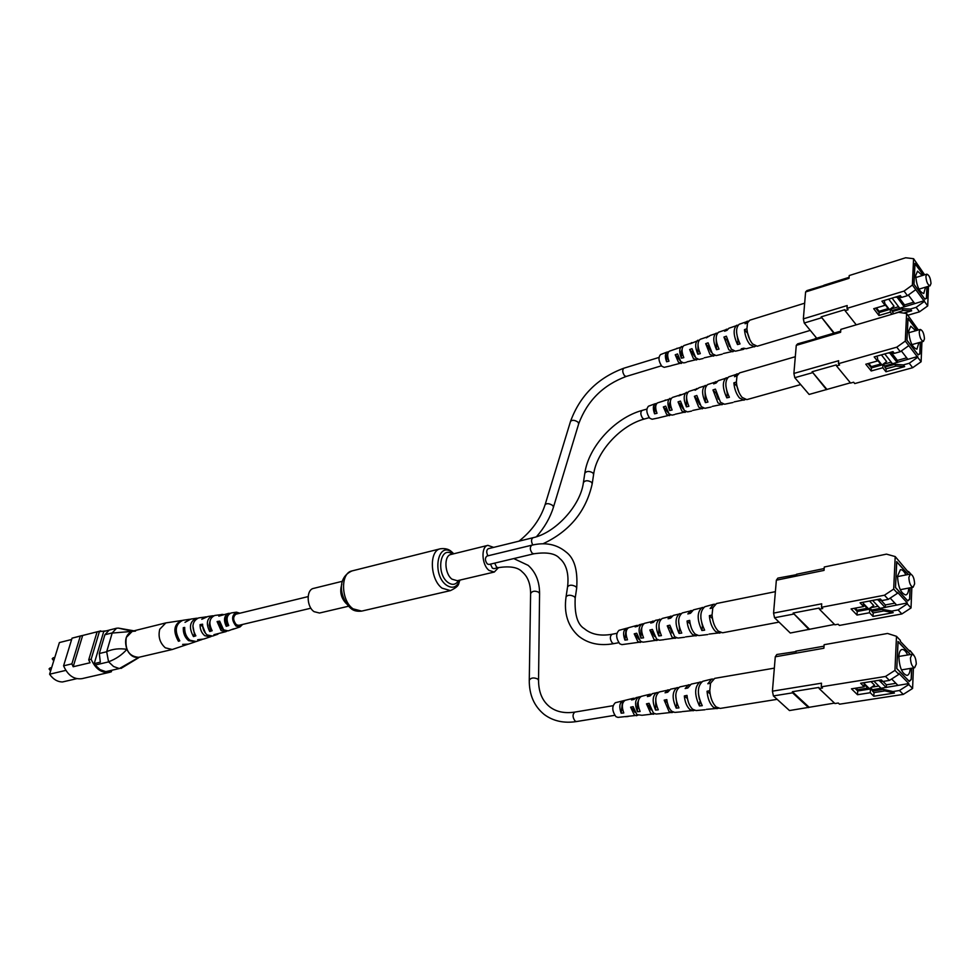 <?xml version="1.0" encoding="UTF-8"?>
<svg xmlns="http://www.w3.org/2000/svg" width="980" height="980" viewBox="0 0 980 980"><rect width="100%" height="100%" fill="white"/><g stroke="black" fill="none" stroke-linecap="round" stroke-linejoin="round"><path stroke-width="1.47" d="M348.464 606.24L319.517 613.027L314.078 611.667C306.458 606.718 306.115 589.629 313.588 588.392L342.449 581.263M498.502 567.616L494.3 572.038L489.069 570.421C481.633 564.86 480.788 546.46 487.881 545.358L493.626 547.379M490.466 564.125L492.364 568.155L494.018 568.67L498.244 567.665C510.053 565.864 518.053 567.273 522.23 571.879C527.755 576.559 530.548 583.798 530.609 593.611L529.274 680.242C529.163 694.82 534.137 706.237 544.206 714.469C553.149 721.121 563.929 723.485 576.534 721.55L614.73 715.314M567.579 586.824C569.343 584.717 572.124 584.656 575.934 586.665L576.681 588.172C577.931 570.152 574.329 558.061 565.901 551.887C556.64 544.255 545.284 542.014 531.822 545.186L486.962 556.052C484.782 557.988 484.904 560.621 487.33 563.966L488.996 564.48L533.88 553.786C546.889 551.887 555.501 553.443 559.702 558.465C563.684 561.65 569.613 569.649 567.579 586.824L566.06 596.845C563.721 613.296 567.885 626.355 578.543 636.045C588.012 643.652 599.797 646.175 613.884 643.627L618.76 642.696M532.789 544.966C531.05 541.524 531.135 539.11 533.047 537.714L488.273 548.702C486.325 550.074 486.215 552.451 487.954 555.819M90.895 676.592L82.002 678.65C73.99 679.704 67.853 675.428 63.578 665.824L72.042 638.164L97.216 631.794M71.638 639.487L59.4 642.562L49.6 674.216C53.153 679.299 57.453 681.884 62.487 681.958L76.783 678.675M63.578 665.824L71.883 663.852L73.182 666.743L90.025 662.762L88.727 659.834L97.094 631.843L106.355 630.838M111.683 670.565L111.34 671.778L109.601 672.317L90.319 676.739M139.724 657.09L139.197 657.213C134.089 658.254 129.985 655.645 126.898 649.36C124.129 640.393 125.856 634.379 132.104 631.279L118.409 628.107L133.929 630.826M119.278 668.544L105.779 671.643L119.278 668.544L113.582 666.51L108.621 661.88L95.133 665.053L94.203 663.619L103.733 631.5L108.633 630.263M105.779 671.643L100.095 669.646L95.133 665.053M94.203 663.619L100.315 662.174L99.311 653.525L104.885 634.746L109.221 630.079L116.571 628.229L112.222 632.909L104.885 634.746M99.311 653.525L106.673 651.761L112.222 632.909M109.601 672.317C101.614 673.358 95.464 668.997 91.152 659.246L99.507 631.23L100.732 630.851M72.042 638.164L81.536 635.689M97.094 631.843L99.507 631.23M88.727 659.834L91.152 659.246M73.182 666.743L82.663 635.469M71.883 663.852L80.323 636.069M49.6 674.216L65.832 670.381M106.734 651.602C112.908 648.919 119.633 648.172 126.898 649.36C121.912 654.971 115.799 659.111 108.56 661.794L108.621 661.88M119.364 668.556L138.707 657.458M112.186 633.068L135.522 631.108M106.673 651.761L108.56 661.794M118.409 628.107L116.571 628.229M120.993 668.446L138.695 657.702M182.109 620.45L165.828 622.913L159.752 629.246C157.976 636.731 159.838 642.917 165.314 647.817L172.223 649.507L187.842 644.289M165.828 622.913L132.41 631.206L126.273 637.453C124.766 649.801 128.907 656.429 138.695 657.335L172.223 649.507M211.141 629.001L210.1 628.572L209.12 625.069L210.271 619.973M192.889 625.816L194.359 633.729L193.452 636.583C188.699 627.702 189.642 621.602 196.27 618.27L190.843 619.091L185.012 622.349L190.181 619.238M228.034 624.236L226.772 624.591C225.131 620.671 225.498 617.67 227.875 615.587M205.506 633.313L202.627 626.061M223.33 629.662L221.688 628.829L218.65 622.766L219.74 622.545M237.932 613.701L236.646 613.664C232.799 616.298 232.713 619.997 236.376 624.774L239.5 625.522L240.627 624.909M213.603 615.795L212.366 615.82C206.756 618.564 205.874 623.795 209.72 631.5L210.443 629.197M209.72 631.5L212.158 630.728C208.458 623.207 209.328 618.111 214.779 615.452L222.987 614.399M181.423 620.524C173.852 624.407 172.847 631.316 178.434 641.263L178.936 639.72M178.434 641.263L179.793 640.846C174.281 630.998 175.273 624.15 182.758 620.316L189.495 619.299M197.482 618.221L196.27 618.27M193.452 636.583L195.853 635.836C191.247 627.127 192.178 621.149 198.646 617.902L206.719 616.824M229.994 613.345L228.72 613.345C224.126 615.489 223.305 619.813 226.245 626.318L226.772 624.591M226.245 626.318L228.732 625.534C225.915 619.213 226.735 615.036 231.17 612.966L236.462 612.169L239.904 613.211M242.611 624.444L240.014 626.943L235.996 626.049C231.366 619.973 231.525 615.342 236.462 612.169M228.72 613.345L218.785 616.163L221.725 614.399M212.366 615.82L207.882 616.506L201.77 619.274L205.482 616.873M195.584 641.704L188.589 640.651C184.84 637.49 183.076 633.166 183.285 627.678L184.693 627.42C184.51 632.847 186.261 637.11 189.961 640.234L196.245 641.533L202.554 639.291M211.411 636.326L210.284 636.853L204.734 635.677C201.574 633.007 200.018 629.332 200.055 624.64L202.578 624.187C202.566 628.756 204.097 632.333 207.16 634.93L212.599 636.081L218.013 634.109M227.005 631.083L225.878 631.659L221.125 630.63L217.095 621.565L219.655 621.112L223.599 629.87L228.218 630.875L233.718 628.829M194.946 641.961L188.491 644.117L182.648 644.387L187.204 644.546M210.284 636.853L203.73 639.034L197.654 639.732L201.439 639.793M225.878 631.659L213.922 634.685L216.886 634.648M240.014 626.943L232.591 629.417M183.285 627.678L184.644 628.707M200.055 624.64L202.076 626.171M217.095 621.565L218.65 622.766M824.033 285.437L806.92 290.595L805.597 291.967L803.355 318.868L804.237 323.02L816.879 338.431M856.251 324.833L845.079 310.672L848.08 309.766L846.99 308.369L847.173 305.552L803.355 318.868M919.461 311.836L916.129 307.353L924.397 301.411L927.717 305.932L919.461 311.836L907.884 315.229M916.129 307.353L910.359 309.055L911.67 310.807L903.192 310.501L893.491 313.821M903.83 313.11L911.67 310.807M891.91 314.286L890.281 312.142L878.95 315.499L873.707 308.7L885.063 305.295L881.927 301.179L900.326 295.629L901.661 297.406L907.456 295.666L904.05 291.085L846.99 308.369M927.717 305.932L928.489 286.27M845.079 310.672L844.87 309.68L821.179 316.859L833.943 333.396M821.387 317.826L804.237 323.02M924.655 274.829L913.581 258.696L912.38 285.058L924.397 301.411M924.434 300.652L892.253 310.538L892.192 311.628L901.882 308.749L910.359 309.055M915.761 289.664L907.456 295.666M901.661 297.406L895.083 297.21M923.479 275.184L914.904 263.314L913.96 284.359L924.789 299.133L926.517 298.386L926.982 286.736M885.063 305.295L884.352 300.444M892.253 310.538L890.428 309.202L879.109 312.571L875.679 308.1M891.384 309.398L890.722 309.594M908.362 295.005L914.708 303.543M849.096 277.328L823.886 285.254M913.581 258.696L905.655 257.764L849.219 275.552L849.023 278.32L805.597 291.967M904.05 291.085L912.38 285.058M924.851 298.875L926.517 298.386M879.109 312.571L878.95 315.499M890.428 309.202L890.281 312.142M892.192 311.628L893.515 313.367M901.882 308.749L903.192 310.501M821.179 316.859L834.409 333.261M931 283.502L930.057 285.805C927.729 284.935 926.345 281.811 925.892 276.434L926.835 274.155C929.15 275.013 930.547 278.136 931 283.502M922.339 275.539L917.537 271.154L915.688 275.527C916.545 285.891 919.228 291.905 923.736 293.547L925.549 287.165M923.43 275.196L914.891 263.546M914.977 263.522L913.985 284.396M889.84 309.374L894.03 306.201L888.701 299.133M889.963 309.288L898.574 306.716M904.454 306.911L904.54 304.939L898.844 297.32M904.54 304.939L913.715 302.207M924.655 298.949L926.443 298.177L926.896 286.76M914.046 284.372L924.716 298.937M892.094 298.104L899.775 308.308M897.092 297.271L904.344 306.948M889.399 309.509L885.136 303.91M876.451 307.879L879.085 311.309L888.137 308.614L888.174 307.904M888.137 308.614L885.099 304.621M804.666 303.188L749.81 320.191L747.52 322.861L746.919 328.753C747.495 334.866 749.357 339.913 752.505 343.907L757.234 346.234L810.289 330.382M666.608 361.755L666.694 356.279L667.87 351.991L667.025 352.077C664.991 353.658 664.844 356.879 666.608 361.755L668.985 361.191C667.135 356.157 667.258 352.825 669.365 351.183L682.852 346.54M692.872 342.596L683.954 345.56C681.48 347.618 681.431 351.636 683.807 357.627L681.406 358.202L681.284 351.391L682.056 349.517M709.202 336.263L700.173 339.313C697.307 341.836 697.344 346.614 700.296 353.633L697.858 354.233L698.017 344.262M727.711 329.109L718.561 332.22C715.265 335.283 715.425 340.893 719.014 349.088L716.527 349.688L716.16 338.553M748.512 321.073L739.202 324.27C735.478 327.908 735.747 334.462 740.035 343.943L737.511 344.568L737.952 340.44L736.592 332.538M671.557 365.552L682.35 362.735M723.314 353.535L734.008 351.122M744.8 348.684L741.223 348.807L743.747 348.194L746.197 348.745L755.678 346.222M704.167 357.835L714.714 355.471M687.066 361.865L697.687 359.293M667.025 352.077L660.508 354.589C658.156 357.357 658.572 361.228 661.77 366.226L664.195 367.341L670.994 365.797M746.919 328.753L744.457 329.635C745.02 335.65 746.858 340.611 749.957 344.531L754.478 346.871M743.612 349.333L735.392 351.195L731.288 349.125L726.364 336.189L723.938 337.059L728.789 349.738L732.844 351.771M722.15 354.197L716.086 355.581L712.411 353.768L708.087 342.816L705.71 343.674L709.949 354.38L713.562 356.144M703.04 358.533L699.046 359.44L695.776 357.859L691.99 348.672L689.651 349.517L693.35 358.46L696.56 360.003M686.172 362.355L683.709 362.918L680.806 361.547L677.535 353.939L675.22 354.797L678.405 362.135L681.259 363.47M747.52 322.861L745.057 323.755L747.164 321.207M726.376 329.207L724.588 331.216L727.001 330.334L728.838 328.263L738.062 325.103M707.879 336.336L706.384 337.867L710.304 335.405L717.446 333.077M691.562 342.632L690.349 343.735L699.095 340.183M678.062 348.255L676.874 348.292M737.511 344.568C733.31 335.234 733.052 328.79 736.727 325.225M697.858 354.233C694.992 347.361 694.967 342.694 697.772 340.232M716.527 349.688C713.024 341.652 712.889 336.14 716.123 333.163M681.406 358.202C679.115 352.371 679.177 348.464 681.59 346.467M668.63 351.71L667.87 351.991M716.931 346.075L717.581 345.903M698.238 351.048L699.095 350.816M681.749 355.385L682.815 355.115M666.927 359.219L668.164 358.913M747.458 332.685L749.896 339.84M708.601 345.842L707.866 346.099L711.174 352.102M726.891 339.644L729.488 346.54M692.505 351.342L691.586 351.649L694.918 356.781M678.062 356.304L676.96 356.683L680.218 360.824M744.457 329.635L747.164 332.784M705.71 343.674L707.866 346.099M723.938 337.059L726.364 339.815M689.651 349.517L691.586 351.649M675.22 354.797L676.96 356.683M815.139 338.945L797.647 343.845L796.274 345.352L793.886 373.441L794.792 377.692L809.125 394.438L850.407 382.825M912.674 367.708L909.232 363.274L917.697 357.284L921.114 361.755L912.674 367.708L854.744 383.572L853.641 382.224L850.591 383.058L836.504 365.92L839.566 365.05L838.439 363.678L838.635 360.726L793.886 373.441M909.232 363.274L903.327 364.903L904.675 366.63L896.026 366.079L886.128 368.811L885.969 371.775L904.675 366.63M885.969 371.775L882.784 367.757L871.196 370.967L865.793 364.229L877.406 360.983L874.172 356.904L892.976 351.612L894.348 353.363L900.277 351.71L896.774 347.165L838.439 363.678M921.114 361.755L921.935 341.812M836.504 365.92L836.283 364.915L812.089 371.751L826.532 389.66M812.298 372.755L794.792 377.692M918.346 329.978L906.598 313.514L905.3 341.101L917.697 357.284M917.733 356.487L884.83 365.957L884.769 367.096L894.667 364.352L903.327 364.903M908.791 345.658L900.277 351.71M894.348 353.363L888.027 353.008M917.06 330.346L907.958 318.255L906.941 340.256L918.113 354.882L919.889 353.976L920.379 342.24M877.406 360.983L877.578 357.908L876.671 356.205M884.83 365.957L882.943 364.683L871.379 367.904L867.949 363.629M883.923 364.817L883.213 365.026M901.355 350.938L907.786 359.244M840.705 331.142L814.968 338.737M906.598 313.514L898.501 312.338L840.828 329.39L840.62 332.281L796.274 345.352M896.774 347.165L905.3 341.101M918.848 354.258L919.889 353.976M918.836 329.831L918.15 329.733M871.379 367.904L871.196 370.967M882.943 364.683L882.784 367.757M884.769 367.096L886.128 368.811M894.667 364.352L896.026 366.079M812.089 371.751L826.838 389.293M924.471 338.909L923.417 341.383C921.041 340.538 919.632 337.377 919.203 331.901L920.245 329.439C922.621 330.285 924.03 333.433 924.471 338.909M915.761 330.726L910.775 326.193L908.742 330.921C909.563 341.469 912.282 347.545 916.9 349.174L918.934 342.657M916.998 330.37L907.946 318.476M908.031 318.451L906.953 340.281M882.184 364.903L886.643 361.559L881.388 354.87M882.723 364.499L891.2 362.135M897.3 362.502L897.398 360.42L891.788 353.216M897.398 360.42L906.684 357.835M917.966 354.699L919.816 353.768L920.294 342.265M907.027 340.268L918.039 354.674M884.756 353.927L892.523 363.825M889.84 353.106L897.202 362.526M881.951 364.964L877.492 359.354M868.758 363.396L871.342 366.63L880.591 364.058L880.64 363.31M880.591 364.058L877.455 360.089M795.307 356.72L739.557 372.902L737.009 375.867L736.372 382.004C736.948 388.313 738.859 393.446 742.105 397.415L746.834 399.62L800.697 384.589M654.591 413.817L654.701 408.158L655.926 403.662L655.155 403.748C652.95 405.401 652.766 408.758 654.591 413.817L657.017 413.291C655.093 408.072 655.265 404.605 657.531 402.878L671.178 398.529M681.48 394.573L672.403 397.451C669.732 399.607 669.634 403.785 672.109 409.995L669.659 410.534L669.561 403.478L670.332 401.543M698.115 388.46L688.928 391.412C685.829 394.058 685.829 399.019 688.891 406.296L686.417 406.847L686.576 396.569M716.992 381.538L707.67 384.552C704.118 387.762 704.216 393.593 707.952 402.057L705.429 402.621L705.024 391.228M738.21 373.76L728.728 376.859C724.698 380.681 724.918 387.492 729.389 397.28L726.817 397.856L727.27 393.556L725.861 385.716M659.516 417.627L670.59 414.957M712.276 406.394L723.167 404.152M734.155 401.886L745.241 399.607M692.787 410.412L703.518 408.207M675.306 414.209L686.196 411.759M655.155 403.748L648.503 406.185C645.967 409.064 646.371 413.07 649.703 418.191L652.104 419.244L659.013 417.811M736.372 382.004L733.861 382.862C734.437 389.06 736.311 394.107 739.52 398.002L744.004 400.208M732.942 402.511L724.563 404.238L720.484 402.278L715.425 389.134L712.962 389.966L717.936 402.854L721.966 404.777M711.076 407.031L704.902 408.317L701.251 406.602L696.817 395.479L694.391 396.3L698.752 407.166L702.342 408.844M691.623 411.061L687.568 411.906L684.31 410.412L680.426 401.077L678.038 401.898L681.835 410.963L685.032 412.433M674.461 414.613L671.962 415.14L669.071 413.829L665.702 406.137L663.35 406.945L666.633 414.381L669.463 415.655M737.009 375.867L734.498 376.724L736.838 373.895M715.645 381.637L713.636 383.878L716.098 383.033L718.144 380.73L727.552 377.668M696.78 388.533L695.102 390.248L699.242 387.639L706.531 385.373M680.145 394.609L678.785 395.871L687.813 392.245M666.51 400.085L665.187 400.085M726.817 397.856C722.432 388.215 722.223 381.526 726.192 377.79M686.417 406.847C683.428 399.73 683.452 394.879 686.478 392.306M705.429 402.621C701.778 394.315 701.692 388.595 705.183 385.459M669.659 410.534C667.27 404.483 667.38 400.416 669.989 398.333M656.833 403.344L655.926 403.662M686.808 403.527L687.629 403.331M670.026 407.594L671.055 407.349M654.946 411.184L656.159 410.902M736.886 385.899L739.006 392.466M697.307 398.48L696.621 398.701L699.732 404.556M715.927 392.551L718.316 399.13M680.929 403.723L680.034 404.005L683.244 409.052M666.216 408.476L665.151 408.819L668.311 412.923M733.861 382.862L736.654 385.973M694.391 396.3L696.621 398.701M712.962 389.966L715.461 392.698M678.038 401.898L680.034 404.005M663.35 406.945L665.151 408.819M796.826 574.611L777.875 578.102L776.356 580.197L773.563 613.1L774.531 617.743L790.284 633.019L834.495 624.432M901.87 613.958L898.109 609.915L907.272 603.888L911.02 607.968L901.87 613.958L839.37 625.436L838.157 624.211L834.887 624.811L819.403 609.168L822.71 608.543L821.461 607.282L821.706 603.815L773.563 613.1M898.109 609.915L891.727 611.091L893.197 612.672L883.862 610.932L873.18 612.917L872.996 616.408L893.197 612.672M872.996 616.408L869.505 612.745L857.01 615.06L851.081 608.923L863.601 606.559L860.06 602.835L880.371 598.964L881.878 600.569L888.284 599.356L884.438 595.215L821.461 607.282M911.02 607.968L911.853 587.449M819.403 609.168L819.17 608.066L793.126 613.051L808.99 629.577M793.359 614.142L774.531 617.743M910.91 574.109L908.644 571.573L908.595 572.491L895.206 556.567L893.687 589.09L897.509 593.268L897.558 592.324L907.308 602.957L907.272 603.888M907.308 602.957L871.759 610.013L871.686 611.349L882.38 609.352L891.727 611.091M897.509 593.268L888.284 599.356M881.878 600.569L876.794 599.638M908.227 574.488L896.688 561.626L895.487 587.584L907.737 600.961L909.697 599.307L910.175 587.779M871.759 610.013L870.779 608.972L870.706 610.197L869.701 609.131L857.218 611.471L854.192 608.335M863.601 606.559L863.147 602.247M870.779 608.972L869.738 609.168M890.183 598.106L896.553 604.966M824.168 568.547L796.483 574.268M895.206 556.567L886.484 554.129L824.278 567.004L824.033 570.397L776.356 580.197M884.438 595.215L893.687 589.09M908.644 571.573L907.48 571.242M857.218 611.471L857.01 615.06M869.701 609.131L869.505 612.745M871.686 611.349L873.18 612.917M882.38 609.352L883.862 610.932M793.126 613.051L809.333 629.062M914.622 583.835L913.127 587.204C910.616 586.383 909.195 583.125 908.864 577.416L910.347 574.072C912.858 574.88 914.279 578.139 914.622 583.835M905.924 574.942C904.111 571.242 902.274 569.49 900.412 569.699L897.521 576.13C898.145 587.106 900.889 593.39 905.765 594.97C907.492 594.493 908.46 592.324 908.693 588.453L908.705 588.061M908.129 574.501L896.676 561.859M896.774 561.846L895.487 587.584M856.986 611.226L868.697 609.021L873.719 605.493L869.505 601.034M870.558 607.723L878.105 606.302M885.222 607.49L885.357 604.942L881.143 600.434M885.357 604.942L894.863 603.153M907.554 600.765L909.611 599.099L910.089 587.792M895.585 587.571L907.652 600.752M872.58 600.446L880.126 608.445M878.007 599.87L885.173 607.502M868.697 609.021L863.76 603.827M855.197 608.139L857.169 610.197L867.153 608.323L867.202 607.453M867.153 608.323L863.711 604.709M775.376 591.663L716.564 603.509L712.803 607.845L712.056 615.011C712.656 622.055 714.739 627.445 718.303 631.145L722.566 632.786L779.039 622.116M624.934 640.099L626.122 628.376C623.231 630.324 622.839 634.219 624.934 640.099L627.506 639.793C625.301 633.742 625.693 629.699 628.67 627.678L636.853 625.424L635.114 626.882L637.613 626.257L639.413 624.726L643.836 623.648M654.223 621.026L644.571 623.305C641.055 625.852 640.724 630.691 643.566 637.833L640.957 638.152L640.895 630.189L641.741 627.825M672.047 616.089L662.247 618.441C658.18 621.577 657.911 627.298 661.439 635.616L658.793 635.947L658.989 624.37M692.272 610.503L682.313 612.917C677.645 616.714 677.462 623.427 681.761 633.068L679.067 633.411L679.569 629.013L678.601 620.952M626.122 628.376L619.029 630.324C615.697 633.729 615.942 638.225 619.789 643.836L621.92 644.632L641.545 641.925M685.596 636.902L697.368 635.444M709.067 634.072L720.864 632.7M664.55 639.511L676.482 637.882M645.979 641.778L658.082 640.014M712.056 615.011L709.373 615.648C709.961 622.582 712.019 627.861 715.535 631.5L719.516 633.154M707.732 634.55L698.814 635.591L695.2 634.121C692.113 630.998 690.275 626.416 689.687 620.389L687.054 621.026C687.642 626.931 689.442 631.414 692.48 634.477L696.045 635.922M684.481 637.282L677.915 638.054L674.681 636.767L669.83 625.191L667.245 625.816L671.998 637.11L675.183 638.372M663.803 639.707L659.503 640.21L656.612 639.095L652.374 629.417L649.838 630.03L653.979 639.426L656.821 640.528M645.6 641.851L642.954 642.157L640.393 641.177L636.718 633.227L634.219 633.84L637.796 641.508L640.295 642.476M712.803 607.845L710.12 608.494L713.599 604.305L715.02 604.231M690.863 610.565L687.85 613.933L690.471 613.284L693.546 609.83L703.591 607.38M670.651 616.126L668.078 618.76L670.663 618.135L673.297 615.403L681.051 613.602M652.852 621.026L650.708 623.035L653.244 622.41L655.461 620.303L660.789 619.36M638.213 625.461L636.853 625.424M702.182 607.453C696.952 611.9 696.854 619.593 701.901 630.52L704.645 630.164C699.5 619.066 699.585 611.251 704.889 606.706L713.599 604.305M658.793 635.947C655.363 627.8 655.645 622.202 659.626 619.164M679.067 633.411C674.865 623.942 675.061 617.363 679.655 613.652M640.957 638.152C638.213 631.194 638.556 626.477 641.986 624.015M628.29 627.825L626.477 628.315M702.268 625.13L700.847 618.184M659.258 632.088L659.883 632.002M641.386 634.746L642.28 634.611M625.338 637.037L626.477 636.878M709.373 615.648L712.448 618.503L712.926 620.781M670.234 627.874L671.913 632.896M690.079 623.464L691.451 628.241M652.79 631.794L652.031 631.965L654.554 636.437M637.147 635.334L636.192 635.555L638.838 639.303M701.901 630.52L702.427 625.595M642.611 625.056L642.745 623.929M667.245 625.816L669.695 627.996M687.054 621.026L689.798 623.525M649.838 630.03L652.031 631.965M634.219 633.84L636.192 635.555M796.213 651.553L776.834 654.505L775.278 656.796L772.424 691.17L773.404 695.923L789.476 710.549L834.47 703.101M903.266 694.404L899.432 690.52L908.791 684.542L912.601 688.45L903.266 694.404L839.505 704.191L838.28 703.028L834.936 703.542L819.158 688.56L822.514 688.021L821.252 686.821L821.497 683.183L772.424 691.17M899.432 690.52L892.927 691.537L894.422 693.044L884.903 690.888L874.001 692.591L873.805 696.241L894.422 693.044M873.805 696.241L870.252 692.725L857.5 694.722L851.461 688.83L864.238 686.808L860.624 683.244L881.351 679.924L882.894 681.467L889.436 680.414L885.504 676.457L821.252 686.821M912.601 688.45L913.409 667.931M913.911 655.326L910.175 650.72L908.779 650.267M819.158 688.56L818.913 687.433L792.367 691.721L792.6 692.836L808.537 707.609M792.6 692.836L773.404 695.923M910.175 650.72L910.126 651.688L900.302 641.349L900.338 640.381L896.492 636.314L894.948 670.381L898.844 674.363L898.893 673.383L908.827 683.562L908.791 684.542M908.827 683.562L872.555 689.687L872.482 691.084L883.384 689.381L892.927 691.537M898.844 674.363L889.436 680.414M882.894 681.467L878.227 680.426M910.383 654.518L897.999 641.459L896.786 668.63L909.256 681.443L911.253 679.544L911.719 668.213M872.555 689.687L871.551 688.695L871.477 689.969L870.448 688.952L857.708 690.961L854.964 688.279M864.238 686.808L864.103 682.692M871.551 688.695L857.647 690.888M891.641 678.993L897.852 685.289M824.021 646.163L795.797 651.149M896.492 636.314L887.574 633.46L824.119 644.705L823.874 648.245L775.278 656.796M885.504 676.457L894.948 670.381M857.708 690.961L857.5 694.722M870.448 688.952L870.252 692.725M872.482 691.084L874.001 692.591M883.384 689.381L884.903 690.888M792.367 691.721L808.892 707.045M916.3 664.048L914.646 667.735C912.135 666.914 910.726 663.632 910.42 657.899L912.049 654.236C914.561 655.044 915.982 658.315 916.3 664.048M907.627 654.971C905.826 651.149 903.964 649.311 902.029 649.471C900.167 649.948 899.101 652.288 898.844 656.502C899.42 667.539 902.139 673.86 907.014 675.428C908.889 674.963 909.955 672.635 910.224 668.458M910.261 654.469L897.986 641.692M898.084 641.68L896.786 668.617M857.341 690.594L869.432 688.683L874.552 685.167L870.963 681.59M871.649 687.164L878.791 686.037M886.288 687.531L886.422 684.824L883.041 681.443M886.422 684.824L895.916 683.33M909.073 681.247L911.18 679.324L911.62 668.225M896.872 668.605L909.171 681.223M873.866 681.125L881.106 688.34M879.428 680.696L886.251 687.531M869.432 688.683L864.409 683.721M856.042 688.107L857.672 689.7L867.851 688.095L867.9 687.176M867.851 688.095L864.348 684.64M774.335 668.139L714.714 678.356L710.549 683.195L709.777 690.667C710.39 697.932 712.509 703.358 716.16 706.948L720.178 708.418L777.177 699.34M621.173 713.183L622.582 700.945C619.47 702.966 618.993 707.045 621.173 713.183L623.782 712.95C621.504 706.641 621.957 702.415 625.167 700.308L633.497 698.262L631.524 699.941L634.06 699.389L636.118 697.625L640.785 696.56M641.986 696.266L641.361 696.339C637.576 698.997 637.159 704.057 640.111 711.492L637.453 711.725L637.392 703.493L638.311 700.957M669.34 689.822L659.369 691.929C654.983 695.2 654.628 701.166 658.291 709.814L655.596 710.071L655.816 698.042M689.945 684.751L679.814 686.907C674.779 690.888 674.497 697.883 678.969 707.879L676.225 708.136L676.739 703.567L675.747 695.298M625.546 716.711L628.155 716.49M682.337 711.603L694.563 710.365M706.36 709.373L718.438 708.283M660.973 713.562L673.333 712.203M642.133 715.265L654.652 713.808M622.582 700.945L615.354 702.709C611.765 706.261 611.961 710.917 615.942 716.674L617.939 717.385L637.87 715.253M709.777 690.667L707.045 691.243C707.646 698.373 709.74 703.701 713.33 707.217L717.054 708.699M705.073 709.753L696.02 710.549L692.639 709.226C689.491 706.213 687.617 701.594 687.017 695.396L684.334 695.959C684.934 702.035 686.772 706.543 689.871 709.495L693.203 710.794M681.443 711.823L674.779 712.411L671.753 711.26C669.058 708.736 667.417 704.853 666.817 699.598L664.195 700.149L669.034 711.517L672.011 712.644M660.459 713.661L656.086 714.04L653.391 713.036L649.066 703.309L646.482 703.848L650.708 713.293L653.354 714.285M641.973 715.278L636.89 714.641L633.154 706.654L630.606 707.18L634.244 714.898L636.596 715.755M710.549 683.195L707.817 683.77L711.688 679.091L713.134 679.042M688.524 684.775L685.155 688.548L687.825 687.985L691.255 684.101L701.484 681.909M667.931 689.822L665.04 692.799L667.674 692.248L670.626 689.161L678.515 687.556M651.186 694.293L649.801 694.269L647.376 696.56L649.948 696.008L652.447 693.62L658.438 692.333M634.869 698.323L633.497 698.262M700.051 681.945C694.416 686.613 694.22 694.612 699.451 705.943L702.244 705.673C696.915 694.171 697.098 686.024 702.819 681.272L711.688 679.091M655.596 710.071C652.043 701.594 652.411 695.763 656.698 692.578M676.225 708.136C671.864 698.311 672.158 691.464 677.107 687.58M637.453 711.725C634.624 704.473 635.04 699.561 638.727 696.988M625.167 700.308L622.753 700.908M699.389 699.255L698.385 693.644M637.894 708.173L638.752 708.075M621.577 709.998L622.704 709.875M667.184 702.158L668.63 706.776M687.372 698.299L688.45 702.415M649.446 705.563L648.723 705.698L651.014 709.937M633.545 708.65L632.627 708.834L635.077 712.436M699.451 705.943L699.965 701.043M639.119 698.397L639.303 696.915M707.045 691.243L710.133 693.926M664.195 700.149L666.694 702.244M684.334 695.959L687.139 698.348M646.482 703.848L648.723 705.698M630.606 707.18L632.627 708.834M346.491 603.79C341.052 598.241 339.497 591.761 341.812 584.35M361.681 611.104L353.119 608.862C340.942 600.752 340.207 572.871 352.016 570.923L440.388 548.776C428.873 550.601 430.024 579.56 442.054 588.159L450.457 590.609L361.681 611.104C357.026 611.618 353.462 610.76 351.012 608.531C341.101 600.189 335.172 578.359 352.016 570.923M459.865 580.111C456.95 587.51 452.38 589.127 446.17 584.974C431.372 573.998 438.097 539.992 452.331 552.732L453.544 553.835M458.677 580.393C455.921 584.876 452.319 585.526 447.848 582.353C435.659 573.386 440.351 544.929 452.356 554.129M494.3 572.038L457.256 580.724L451.976 579.168C444.491 573.729 443.756 555.611 450.935 554.484L487.881 545.358M494.704 563.12L496.603 567.151L498.244 567.665M513.765 558.576L528.147 565.35C535.791 572.173 539.6 581.63 539.576 593.721L538.792 592.275C534.872 590.499 532.14 590.94 530.609 593.611M539.576 593.721L538.547 680.402L537.751 679.005C533.684 677.278 530.866 677.695 529.274 680.242M538.547 680.402C538.62 692.149 542.332 700.945 549.694 706.813C556.199 711.848 564.59 713.611 574.893 712.08C572.381 714.285 572.455 717.299 575.113 721.109L576.534 721.55M518.959 541.168C531.773 531.013 540.507 518.824 545.137 504.602C546.84 503.108 549.376 503.414 552.745 505.509L553.48 507.089L578.69 423.813C587.192 400.869 603.043 385.079 626.245 376.443L661.414 365.81M545.137 504.602L570.519 421.4C572.234 419.746 574.733 419.991 578.004 422.135L578.69 423.813M570.519 421.4C579.989 395.602 597.776 377.876 623.844 368.211C622.178 369.938 622.423 372.461 624.554 375.757L626.245 376.443M531.822 545.186C529.69 547.134 529.825 549.817 532.238 553.247L533.88 553.786M576.681 588.172L575.187 598.216L574.427 596.71C570.605 594.713 567.812 594.762 566.06 596.845M575.187 598.216C574.439 614.472 577.502 624.628 584.362 628.682C591.173 634.428 600.385 636.289 611.998 634.268C609.695 636.4 609.83 639.352 612.378 643.125L613.884 643.627M533.047 537.714C555.489 532.912 580.601 505.496 583.406 482.564C585.146 480.274 587.841 480.163 591.504 482.221L592.202 483.814L593.598 474.492C596.452 451.805 620.561 425.259 644.375 419.024L649.226 417.652M583.406 482.564L584.815 473.254C586.555 470.951 589.25 470.841 592.888 472.899L593.598 474.492M584.815 473.254C588.478 446.77 614.717 417.958 642.01 410.461C640.259 412.286 640.491 414.908 642.708 418.338L644.375 419.024M52.43 658.609L53.741 660.839L52.222 658.756L53.214 657.801L52.43 658.609M49.282 668.764L50.593 670.994L49.074 668.911L50.066 667.956L49.282 668.764M450.457 590.609C460.784 585.562 457.783 583.884 460.073 580.062M453.752 553.786L451.645 551.777C448.963 549.155 445.202 548.163 440.388 548.776M574.893 712.08L613.039 705.698M623.844 368.211L658.989 357.443M536.452 536.746C544.513 527.559 550.197 517.685 553.48 507.089M611.998 634.268L616.861 633.313M642.01 410.461L646.861 409.077M542.957 543.79C569.674 531.283 586.089 511.291 592.202 483.814M235.261 614.35L308.112 596.6M237.956 625.546L310.905 608.2M50.066 667.956L51.658 667.576M53.214 657.801L54.807 657.409M930.057 285.805L918.934 289.161M926.835 274.155L915.724 277.561M923.417 341.383L911.927 344.629M920.245 329.439L908.754 332.735M913.127 587.204L900.265 589.691M910.347 574.072L897.496 576.608M914.646 667.735L901.416 669.891M912.049 654.236L898.844 656.453M641.361 696.339L649.801 694.269"/></g></svg>
